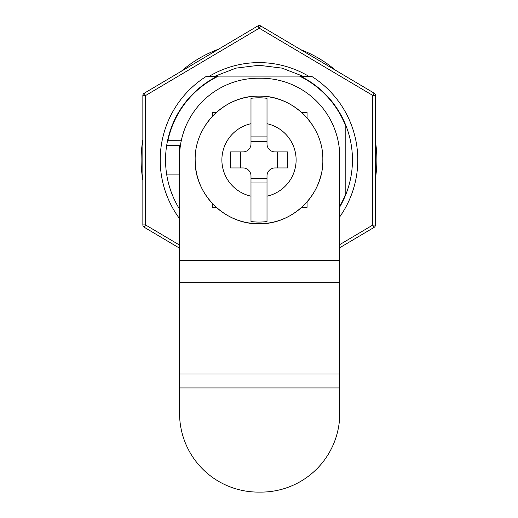 <?xml version="1.0" encoding="UTF-8"?>
<svg xmlns="http://www.w3.org/2000/svg" width="518" height="518" viewBox="0 0 518 518"><rect width="100%" height="100%" fill="white"/><g stroke="black" fill="none" stroke-linecap="round" stroke-linejoin="round"><path stroke-width="0.78" d="M217.715 76.496L216.912 76.496A93.454 93.454 0 0 0 179.565 209.162M179.565 218.674A98.796 98.796 0 0 1 206.106 76.496L216.912 76.496M339.769 206.941A93.454 93.454 0 0 0 301.087 76.496L311.894 76.496A98.796 98.796 0 0 1 339.769 216.822M301.087 76.496L300.285 76.496M166.757 174.922L179.293 174.922L179.293 145.649L166.641 145.649M218.583 49.191A117.884 117.884 0 0 0 181.306 71.277A117.884 117.884 0 0 1 218.583 49.191M142.851 139.782A117.884 117.884 0 0 0 142.851 180.089A117.884 117.884 0 0 1 142.851 139.782M375.42 178.483A117.884 117.884 0 0 0 375.42 141.382A117.884 117.884 0 0 1 375.42 178.483M335.535 70.273A117.884 117.884 0 0 0 300.854 49.728A117.884 117.884 0 0 1 335.535 70.273M339.769 206.229A93.098 93.098 0 0 0 345.817 193.551L345.817 126.314A93.098 93.098 0 0 0 299.495 76.107L218.505 76.107A93.098 93.098 0 0 0 167.91 140.708L181.261 140.734M339.769 244.613L372.746 225.077L375.42 225.077L375.42 95.416L372.746 95.416L259.265 28.199L257.906 25.9A2.668 2.668 0 0 1 260.625 25.9A2.668 2.668 0 0 0 257.906 25.9L144.159 93.279L145.519 95.577L142.851 95.577L142.851 224.922L145.519 224.922L144.159 227.221A2.668 2.668 0 0 1 142.851 224.922M339.769 247.714L374.106 227.376L339.769 247.714M179.565 245.085L145.519 224.922L145.519 95.577L259.265 28.199L260.625 25.9L374.106 93.117L372.746 95.416L372.746 225.077L374.106 227.376A2.668 2.668 0 0 0 375.42 225.077M142.851 95.577A2.668 2.668 0 0 1 144.159 93.279A2.668 2.668 0 0 0 142.851 95.577M144.159 227.221L179.565 248.193M374.106 93.117A2.668 2.668 0 0 1 375.42 95.416M214.31 76.496L235.962 68.123L259 65.281L282.038 68.123L303.69 76.496L282.038 68.123L259 65.281L235.962 68.123L214.31 76.496L235.962 68.123L259 65.281L282.038 68.123L303.69 76.496M179.565 374.015L179.565 413.332A78.768 78.768 0 0 0 258.333 492.1L261.001 492.1A78.768 78.768 0 0 0 339.769 413.332L339.769 282.666L179.565 282.666L179.565 374.015L339.769 374.015M179.565 282.666L179.565 156.999A78.768 78.768 0 0 1 258.333 78.231L261.001 78.231A78.768 78.768 0 0 1 339.769 156.999L339.769 282.666M212.27 203.399L212.27 207.329L216.265 207.329M301.735 207.329L307.064 207.329L307.064 201.916M307.064 117.955L307.064 112.542L301.735 112.542M216.265 112.542L212.27 112.542L212.27 116.472M250.99 143.913L250.99 98.323A62.128 62.128 0 0 1 267.01 98.323L267.01 143.913A8.01 8.01 0 0 0 275.019 151.923L287.619 151.923L287.619 167.942L275.019 167.942A8.01 8.01 0 0 0 267.01 175.958L267.01 221.542A62.128 62.128 0 0 1 250.99 221.542L250.99 175.958A8.01 8.01 0 0 0 242.981 167.942L230.38 167.942L230.38 151.923L242.981 151.923A8.01 8.01 0 0 0 250.99 143.913M250.99 178.25L267.01 178.25M277.311 167.942L277.311 151.923M267.01 141.621L250.99 141.621M240.689 151.923L240.689 167.942M195.182 159.933C194.302 194.043 224.909 224.637 259.013 223.75C293.11 224.624 323.698 194.03 322.818 159.933C323.698 125.829 293.091 95.228 258.987 96.115C224.89 95.247 194.302 125.842 195.182 159.933A63.818 63.818 0 0 0 321.691 171.866A63.818 63.818 0 0 1 195.182 159.933M250.99 182.971L267.01 182.971M250.99 136.894L267.01 136.894M195.305 155.957A63.818 63.818 0 0 1 195.681 151.968A63.818 63.818 0 0 0 195.305 155.957M205.516 125.123A63.818 63.818 0 0 1 312.483 125.123A63.818 63.818 0 0 0 205.516 125.123M322.313 151.936A63.818 63.818 0 0 1 322.688 155.924A63.818 63.818 0 0 0 322.313 151.936M322.695 163.908A63.818 63.818 0 0 1 322.319 167.903A63.818 63.818 0 0 0 322.695 163.908M208.903 76.496A97.326 97.326 0 0 1 309.097 76.496M179.565 387.943L339.769 387.943M339.769 260.34L179.565 260.34M250.99 123.692A37.115 37.115 0 0 0 250.99 196.173M267.01 196.173A37.115 37.115 0 0 0 267.01 123.692"/></g></svg>
